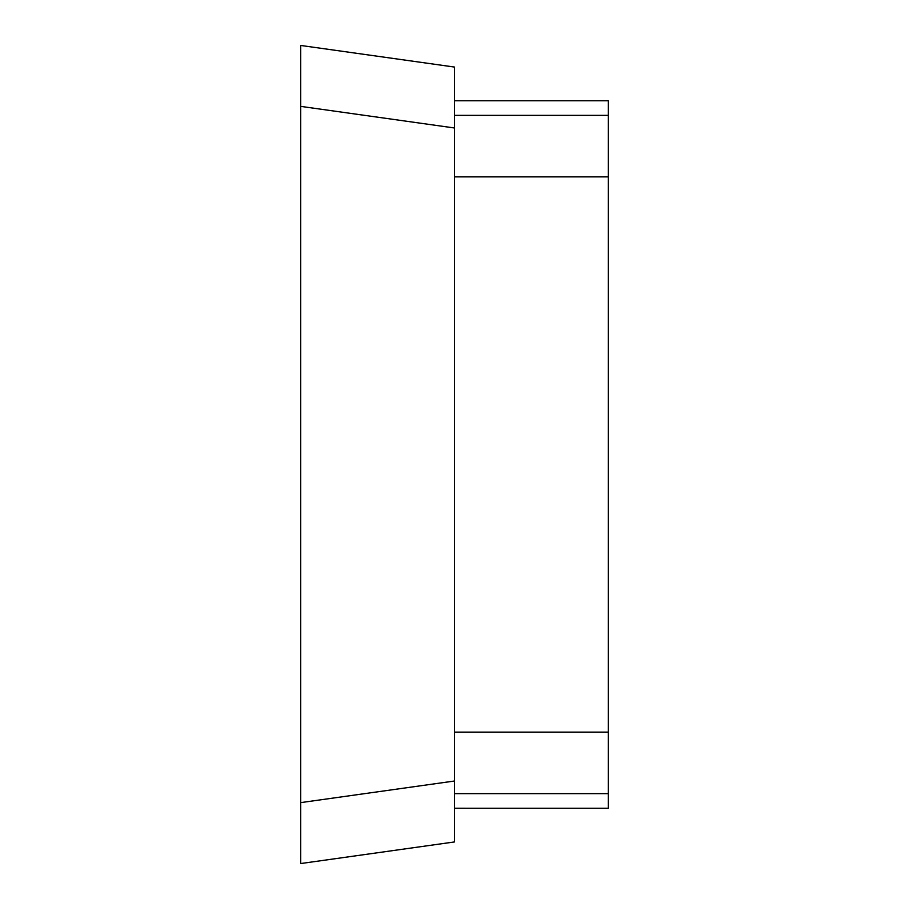 <?xml version="1.0" encoding="UTF-8"?>
<svg xmlns="http://www.w3.org/2000/svg" width="909" height="909" viewBox="0 0 909 909"><rect width="100%" height="100%" fill="white"/><g stroke="black" fill="none" stroke-linecap="round" stroke-linejoin="round"><path stroke-width="1.36" d="M300.686 802.624L300.686 45.45L454.5 67.061L454.5 841.939L300.686 863.55L300.686 802.624L454.5 781.013L454.5 793.648L608.314 793.648L608.314 808.26L454.5 808.249L608.314 808.26M300.686 106.376L454.5 127.987L454.5 115.352L608.314 115.352L608.314 793.648M608.314 100.751L454.5 100.751L608.314 100.74L608.314 115.352M454.5 67.061L300.686 45.45M608.314 176.869L454.5 176.869M454.5 732.131L608.314 732.131"/></g></svg>
